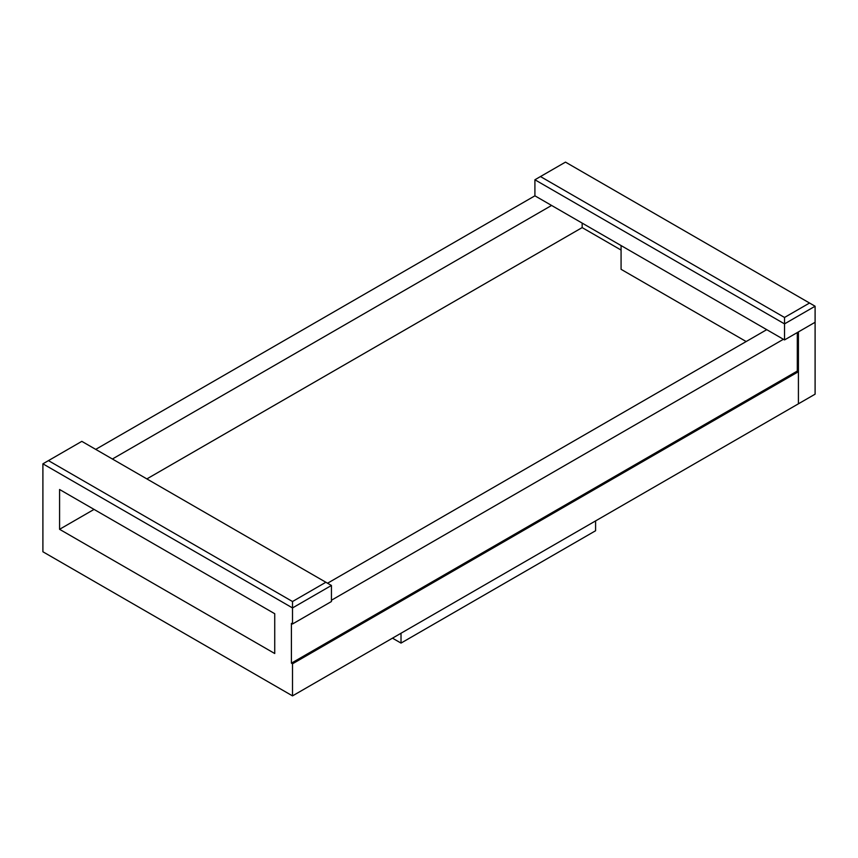 <?xml version="1.0" encoding="UTF-8"?>
<svg xmlns="http://www.w3.org/2000/svg" width="858" height="858" viewBox="0 0 858 858"><rect width="100%" height="100%" fill="white"/><g stroke="black" fill="none" stroke-linecap="round" stroke-linejoin="round"><path stroke-width="1.29" d="M292.514 623.991L292.514 607.936L331.435 585.467L331.435 601.522L292.514 623.991L291.409 623.348L291.409 663.148L797.307 371.064L798.423 371.707L798.423 403.807L815.1 394.176L815.1 306.231L809.544 303.024L784.523 317.46L540.465 176.555L534.909 179.772L784.523 323.884L784.523 317.46M540.465 176.555L565.486 162.119L809.544 303.024M815.1 306.231L784.523 323.884L784.523 339.929L815.1 322.276L798.423 331.907L798.423 371.707L292.514 663.792L291.409 663.148M784.523 339.929L534.909 195.817L534.909 179.772M621.074 250.064L582.164 227.595L582.164 223.101M534.909 195.817L95.71 449.377M798.423 371.707L798.423 403.807L292.514 695.881L42.9 551.769L42.9 463.824L292.514 607.936L292.514 601.522L48.456 460.617L42.9 463.824M582.164 227.595L146.857 478.914M746.16 341.538L621.074 269.315L621.074 245.57M766.73 329.665L327.541 583.226M274.732 653.517L274.732 613.717L59.577 489.5L59.577 529.3L274.732 653.517M94.048 509.405L59.577 529.3M551.587 205.448L112.398 459.009M797.307 371.064L797.307 332.55M783.408 339.285L331.435 600.235M292.514 695.881L292.514 663.792M331.435 585.467L81.821 441.355L48.456 460.617M401.018 633.247L401.018 643.092L392.492 638.17M595.591 520.903L595.591 530.748L401.018 643.092M325.868 582.26L292.514 601.522"/></g></svg>
